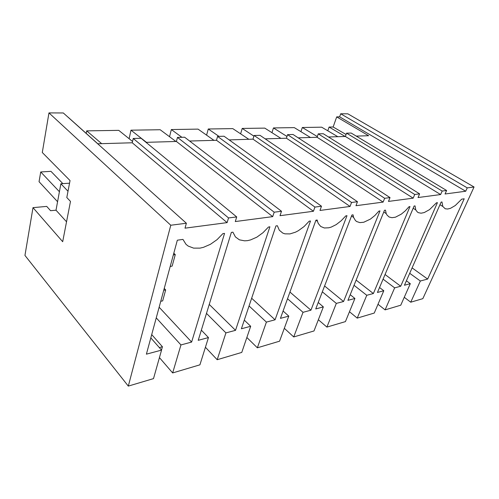 <?xml version="1.0" encoding="UTF-8"?>
<svg xmlns="http://www.w3.org/2000/svg" width="499" height="499" viewBox="0 0 499 499"><rect width="100%" height="100%" fill="white"/><g stroke="black" fill="none" stroke-linecap="round" stroke-linejoin="round"><path stroke-width="0.75" d="M340.692 113.797L467.257 187.874L465.723 191.248L339.613 116.853L340.692 113.797L347.859 113.816L474.05 187.019L422.853 298.639L410.764 302.232L404.252 297.31M474.05 187.019L467.257 187.874M439.981 204.715L442.806 206.474L441.989 201.989L441.128 202.114L404.452 285.228L410.321 283.663L400.734 305.207L385.097 309.848L378.005 304.259M442.806 206.474L445.258 208.757L447.647 209.044L450.485 208.345L455.25 205.544L461.706 199.145L464.226 198.783L427.655 279.035L412.093 267.913M410.764 302.232L420.351 280.981L427.655 279.035M446.611 190.475L442.151 191.036L346.543 133.177L351.171 133.058L446.611 190.475L445.071 193.968L465.723 191.248M442.151 191.036L440.611 194.554L418.068 197.523L419.615 193.874L414.738 194.491L413.191 198.165L388.49 201.415L390.037 197.604L384.679 198.278L383.132 202.114L355.949 205.694L357.484 201.702L351.57 202.451L350.036 206.467L319.978 210.428L321.493 206.237L314.938 207.066L313.422 211.289L280.001 215.687L281.48 211.277L274.169 212.2L272.697 216.647L235.31 221.562L236.738 216.915L228.536 217.951L227.114 222.641L185.023 228.18L186.377 223.265L170.801 225.224L128.287 386.095L153.486 378.61L161.52 350.117L150.792 337.91M315.917 220.227L317.489 221.394L317.196 220.003L315.929 220.184L280.407 318.362L288.784 316.123L279.59 341.173L257.334 347.778L266.385 322.111L275.074 319.784L310.478 220.97L309.193 221.157L304.053 226.527L298.421 230.675L295.551 232.191L289.969 233.937L284.948 233.85L282.777 233.102L279.346 230.251L277.382 225.748L275.972 225.953L241.422 328.779L250.679 326.302L241.747 352.406L217.184 359.698L225.904 332.92L235.522 330.35L269.903 226.827L268.462 227.033L262.979 232.715L256.879 237.119L250.604 239.913L247.548 240.624L244.622 240.855L239.401 239.832L235.385 236.869L232.914 232.166L231.336 232.397L198.209 340.318L208.488 337.574L199.931 364.825L172.679 372.915L180.944 344.934L191.647 342.071L224.531 233.376L222.922 233.607L217.046 239.632L210.391 244.329L203.449 247.336L200.03 248.115L193.612 248.146L188.198 246.088L186.008 244.31L182.927 239.383L177.326 240.187L146.382 354.165L161.52 350.117M317.489 221.394L318.256 223.446L320.757 226.484L324.356 227.962L328.772 227.8L331.186 227.114L336.207 224.612L341.204 220.77L345.826 215.867L346.986 215.699L310.914 310.216L303.024 312.324L293.743 336.968L284.318 328.298M351.521 215.986L353.598 217.445L353.049 214.826L351.907 214.994L315.761 308.918L323.377 306.885L313.996 330.956L293.743 336.968M353.598 217.445L355.388 220.521L356.673 221.562L359.898 222.604L363.802 222.223L370.364 219.111L374.793 215.562L378.953 211.089L380.007 210.934L343.537 301.502L336.345 303.423L326.907 327.126L318.374 319.716M383.781 211.988L386.214 213.622L385.502 210.141L384.467 210.291L347.959 300.317L354.914 298.458L345.42 321.63L326.907 327.126M386.214 213.622L386.943 215.032L389.077 216.978L391.977 217.695L395.464 217.159L401.308 214.146L405.288 210.846L409.055 206.742L410.016 206.605L373.358 293.537L366.771 295.296L357.247 318.119L349.481 311.719M413.141 208.233L415.817 209.96L415.025 205.881L414.083 206.018L377.412 292.451L383.787 290.749L374.225 313.079L357.247 318.119M415.817 209.96L417.395 212.063L418.468 212.717L421.094 213.185L424.225 212.549L429.483 209.642L436.531 202.775L437.411 202.65L400.728 286.226L394.672 287.842L385.097 309.848M339.613 116.853L336.7 116.86L333.132 127.014L329.103 127.083L327.799 130.819M336.7 116.86L368.618 135.753L356.255 136.121M172.679 372.915L159.412 357.596M186.377 223.265L63.323 112.949L48.971 112.905L42.296 152.494L70.022 180.601L66.804 197.554L70.471 201.415L62.699 241.691L32.996 207.659L24.95 255.419L128.287 386.095M257.334 347.778L246.855 337.486M217.184 359.698L205.445 347.273M410.321 283.663L406.411 280.787M420.351 280.981L409.716 273.296M329.103 127.083L345.177 136.452M333.132 127.014L346.063 134.512M68.082 117.221L97.81 143.774L132.241 142.751L227.114 222.641M236.738 216.915L141.111 138.298L133.202 138.497L132.241 142.751M281.48 211.277L184.605 137.213L177.451 137.393L176.421 141.448L146.032 142.346M321.493 206.237L224.082 136.233L217.576 136.395L216.497 140.256L189.626 141.055M357.484 201.702L260.066 135.335L254.122 135.478L253.005 139.177L229.166 139.882M390.037 197.604L293.007 134.512L287.555 134.649L286.414 138.192L265.181 138.816M419.615 193.874L323.271 133.757L318.256 133.882L317.09 137.281L298.128 137.843M346.543 133.177L345.364 136.445L328.379 136.944M317.333 136.57L302.319 127.501L321.649 127.195L337.742 136.67M68.007 191.217L60.853 183.788L69.529 183.189M302.319 127.501L300.928 131.686M133.202 138.497L228.536 217.951M101.665 143.662L86.676 130.894L118.75 130.389L132.534 141.46M86.676 130.894L86.196 133.364M48.971 112.905L170.801 225.224M159.131 307.191L191.647 342.071M180.944 344.934L156.237 317.869M161.501 350.098L162.443 346.761L151.69 334.604M66.542 221.781L55.988 210.179L50.58 210.697L46.725 206.405L32.996 207.659M159.3 347.591L162.443 346.761M60.853 183.788L55.988 210.179M345.364 136.445L440.611 194.554M318.256 133.882L414.738 194.491M286.969 136.464L273.433 127.956L294.291 127.625L310.422 137.481M383.787 290.749L379.521 287.48M385.022 274.512L400.728 286.226M394.672 287.842L383.07 279.109M273.433 127.956L271.955 132.672M317.09 137.281L413.191 198.165M287.555 134.649L384.679 198.278M253.916 136.165L242.183 128.449L264.757 128.093L280.881 138.354M354.914 298.458L350.236 294.703M356.149 280.126L373.358 293.537M366.771 295.296L354.059 285.278M242.183 128.449L240.612 133.813M286.414 138.192L383.132 202.114M254.122 135.478L351.57 202.451M218.936 136.358L208.276 128.979L232.784 128.599L248.839 139.302M323.377 306.885L318.219 302.525M324.581 285.996L343.537 301.502M336.345 303.423L322.335 291.828M208.276 128.979L206.598 135.154M253.005 139.177L350.036 206.467M217.576 136.395L314.938 207.066M181.867 137.281L171.35 129.565L198.053 129.141L213.965 140.338M288.784 316.123L283.076 310.996M289.919 292.071L310.914 310.216M303.024 312.324L287.511 298.733M171.35 129.565L169.566 136.751M216.497 140.256L313.422 211.289M177.451 137.393L274.169 212.2M146.432 142.334L130.988 130.195L160.185 129.74L175.873 141.46M250.679 326.302L244.31 320.183M251.677 298.265L275.074 319.784M266.385 322.111L249.088 305.956M130.988 130.195L129.091 138.691M176.421 141.448L272.697 216.647M208.488 337.574L201.334 330.138M209.237 304.39L235.522 330.35M225.904 332.92L206.474 313.384M163.716 290.312L165.668 289.925L162.686 300.866L160.74 301.271M165.668 289.925L164.227 288.434M62.855 183.651L50.973 171.369L40.718 171.943L39.059 181.723L57.553 201.69M59.4 191.672L40.718 171.943M170.196 266.441L172.167 266.104L175.305 254.609L173.802 253.168M173.321 254.927L175.305 254.609"/></g></svg>

